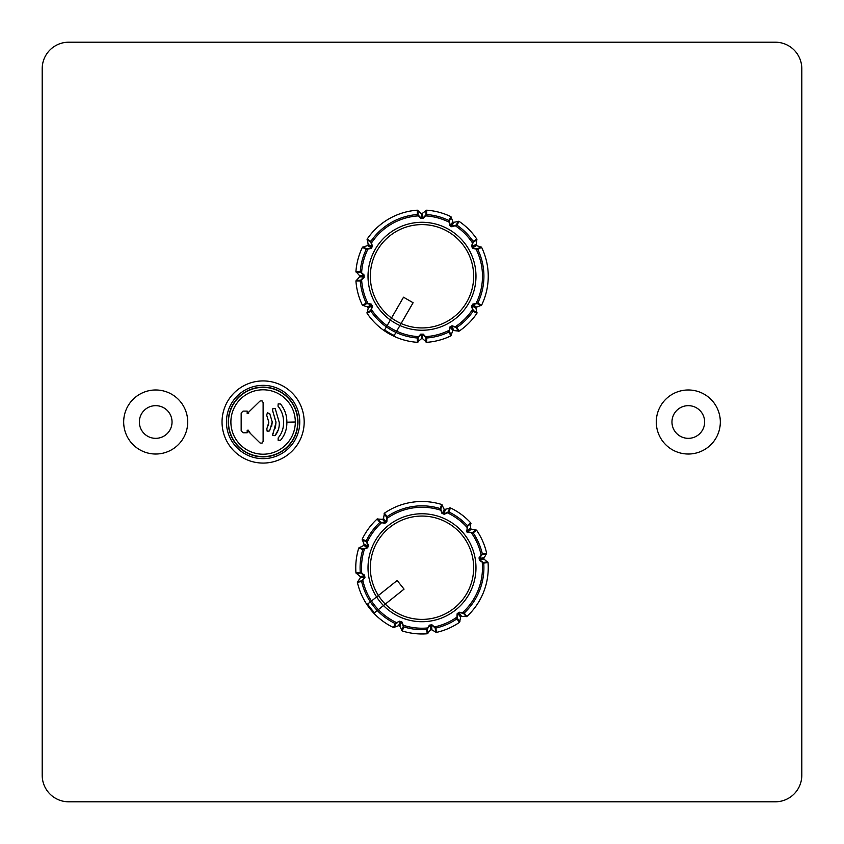<?xml version="1.0" encoding="UTF-8"?>
<svg xmlns="http://www.w3.org/2000/svg" width="844" height="844" viewBox="0 0 844 844"><rect width="100%" height="100%" fill="white"/><g stroke="black" fill="none" stroke-linecap="round" stroke-linejoin="round"><path stroke-width="1.27" d="M413.085 302.732L403.527 297.215L384.632 329.941A65.399 65.399 0 0 0 384.632 329.941A65.399 65.399 0 0 0 394.201 335.458L413.085 302.732L408.317 299.968L403.527 297.204L384.632 329.93A65.399 65.399 0 0 0 394.201 335.458A65.399 65.399 0 0 0 394.211 335.458L413.106 302.732M393.536 627.556A66.243 66.243 0 0 1 357.36 582.244L360.346 577.697L360.156 576.463L355.968 572.992A66.243 66.243 0 0 1 358.774 547.988L363.627 545.53L364.081 544.369L362.181 539.263A66.243 66.243 0 0 1 377.12 519.018L382.554 519.324L383.524 518.543L384.431 513.173A66.243 66.243 0 0 1 441.75 504.512L444.324 509.565L450.464 507.919A66.243 66.243 0 0 1 470.72 522.858L470.604 528.935L476.565 530.169A66.243 66.243 0 0 1 486.64 553.231L483.675 558.855L488.032 562.484A66.243 66.243 0 0 1 466.88 616.458L460.803 616.342L459.569 622.302A66.243 66.243 0 0 1 436.506 632.378L430.883 629.413L427.254 633.77A66.243 66.243 0 0 1 402.25 630.964L399.792 626.111L398.632 625.657L393.536 627.556L395.129 623.505L396.553 622.608A60.483 60.483 0 0 1 378.376 609.632L377.268 610.529A61.907 61.907 0 0 1 370.368 601.888L367.625 604.072A65.399 65.399 0 0 0 374.514 612.702A65.399 65.399 0 0 0 374.525 612.712L404.054 589.133L397.155 580.503L367.625 604.082A65.399 65.399 0 0 0 367.625 604.082A65.399 65.399 0 0 0 374.514 612.702L404.044 589.133L397.155 580.493L374.905 598.269A56.126 56.126 0 0 1 374.905 598.259M263.106 387.122A34.878 34.878 0 0 1 297.974 422A34.878 34.878 0 0 1 263.106 456.878A34.878 34.878 0 0 1 228.228 422A34.878 34.878 0 0 1 263.106 387.122M226.445 422A36.651 36.651 0 0 0 263.106 458.651A36.651 36.651 0 0 0 299.757 422A36.651 36.651 0 0 0 263.106 385.349A36.651 36.651 0 0 0 226.445 422M304.178 422A41.071 41.071 0 0 1 263.106 463.071A41.071 41.071 0 0 1 222.035 422A41.071 41.071 0 0 1 263.106 380.929A41.071 41.071 0 0 1 304.178 422M720.322 422A32.019 32.019 0 0 0 688.303 389.981A32.019 32.019 0 0 0 656.284 422A32.019 32.019 0 0 0 688.303 454.019A32.019 32.019 0 0 0 720.322 422M187.716 422A32.019 32.019 0 0 0 155.697 389.981A32.019 32.019 0 0 0 123.678 422A32.019 32.019 0 0 0 155.697 454.019A32.019 32.019 0 0 0 187.716 422M801.8 775.298L801.8 68.702A26.502 26.502 0 0 0 775.298 42.2L68.702 42.2A26.502 26.502 0 0 0 42.2 68.702L42.2 775.298A26.502 26.502 0 0 0 68.702 801.8L775.298 801.8A26.502 26.502 0 0 0 801.8 775.298M671.961 422A16.342 16.342 0 0 0 688.303 438.342A16.342 16.342 0 0 0 704.645 422A16.342 16.342 0 0 0 688.303 405.658A16.342 16.342 0 0 0 671.961 422M139.355 422A16.342 16.342 0 0 0 155.697 438.342A16.342 16.342 0 0 0 172.039 422A16.342 16.342 0 0 0 155.697 405.658A16.342 16.342 0 0 0 139.355 422M258.19 441.159L260.047 442.984L262.051 443.153L263.106 441.444L263.106 402.556L262.062 400.847L260.058 401.005L248.611 412.178L248.611 413.613L247.186 413.613L247.186 411.102L243.083 411.102L241.162 413.011L241.162 430.851L243.083 432.772L247.186 432.772L247.471 430.25M266.672 415.142L268.835 422.232L266.799 428.921L267.179 431.316L269.574 430.936L272.253 422L269.711 413.571L267.4 412.832L266.672 415.142L267.4 412.832L269.711 413.571M272.717 410.806L275.977 422.464L272.612 435.42L275.007 435.673C278.109 431.906 279.533 427.507 279.269 422.475L275.228 408.644L272.907 408.369L272.633 410.69L275.977 422M279.68 408.369L278.024 406.186C281.727 410.785 283.573 416.05 283.542 422L283.542 422.2C283.7 428.182 281.907 433.436 278.151 437.952L278.161 440.304L280.503 440.294C284.882 435.114 287.002 429.079 286.854 422.2L286.854 422C286.876 415.227 284.755 409.224 280.514 404.002L278.182 403.843L278.024 406.186C281.727 410.764 283.563 416.039 283.542 422L283.542 422.2C283.7 428.182 281.907 433.436 278.151 437.952L278.151 437.952M275.344 408.802L272.907 408.369M275.007 435.673L278.309 429.765M275.977 422.464L275.387 428.045M271.61 426.631L272.253 422M263.106 402.556L262.062 400.847L263.106 402.556L263.106 408.38M247.186 411.102L243.083 411.102M260.058 401.005L257.99 403.031M263.106 441.444L263.106 435.62M241.162 429.406L241.162 430.851M248.252 430.25L250.457 433.521M248.611 431.695L260.047 442.984M243.083 432.772L247.186 432.772L247.186 430.25L248.611 430.25M286.854 422.2L295.316 422A32.209 32.209 0 0 1 263.275 454.209A32.209 32.209 0 0 1 230.887 422L230.887 422A32.209 32.209 0 0 1 262.927 389.791A32.209 32.209 0 0 1 295.316 422M389.295 321.87A56.126 56.126 0 0 1 389.284 321.87L386.394 326.902L389.295 321.87M459.094 221.381A66.243 66.243 0 0 1 476.881 239.168L476.185 245.488L481.565 247.281A66.243 66.243 0 0 1 481.565 305.243L475.858 307.364L476.881 313.356A66.243 66.243 0 0 1 459.094 331.143L452.774 330.447L450.981 335.828A66.243 66.243 0 0 1 426.684 342.337L422.622 338.718L421.378 338.718L417.316 342.337A66.243 66.243 0 0 1 367.119 313.356L368.227 308.028L367.604 306.952L362.435 305.243A66.243 66.243 0 0 1 355.925 280.947L359.544 276.885L359.544 275.64L355.925 271.578A66.243 66.243 0 0 1 362.435 247.281L367.604 245.572L368.227 244.496L367.119 239.168A66.243 66.243 0 0 1 417.316 210.188L421.557 213.954L426.684 210.188A66.243 66.243 0 0 1 450.981 216.697L453.101 222.405L459.094 221.381L456.91 225.148L452.036 226.762L450.675 226.603L449.852 225.506L448.818 220.463L450.981 216.697M481.565 247.281L477.799 249.444L472.756 248.41L471.838 246.764L475.773 244.496M476.881 313.356L473.125 311.172L471.501 306.298L472.461 304.673L476.396 306.952M450.981 335.828L448.818 332.061L449.852 327.018L451.498 326.101L453.766 330.036M426.684 210.188L426.674 214.534L423.266 218.374L421.378 218.353L421.378 213.806M452.036 226.762L450.411 225.802L452.69 221.867M362.435 305.243L366.201 303.08L371.244 304.114L372.499 306.298L370.875 311.172L367.119 313.356M423.266 218.374L420.734 218.374L417.326 214.534L417.316 210.188M367.119 239.168L370.875 241.352L372.499 246.226L371.244 248.41L366.201 249.444L362.435 247.281M355.925 271.578L360.272 271.589L364.112 274.996L364.112 277.528L360.272 280.936L355.925 280.947M471.501 306.298L472.756 304.114L477.799 303.08L481.565 305.243M472.756 248.41L471.501 246.226L473.125 241.352L476.881 239.168M417.316 342.337L417.326 337.99L420.734 334.15L423.266 334.15L426.674 337.99L426.684 342.337M449.852 327.018L452.036 325.763L456.91 327.388L459.094 331.143M398.864 327.398A56.126 56.126 0 0 1 398.853 327.388L395.963 332.42A61.907 61.907 0 0 1 370.875 311.172A0.886 0.886 59.8 0 1 370.759 310.444L371.202 309.073L371.55 309.632A60.483 60.483 0 0 0 396.669 331.186L398.853 327.388M477.008 239.896L473.241 242.08L472.798 243.452L472.45 242.893A60.483 60.483 0 0 0 455.37 225.812L454.81 225.464L456.182 225.021L458.366 221.255M451.456 217.267L449.282 221.033L449.588 222.447L449.008 222.141A60.483 60.483 0 0 0 425.671 215.895L425.007 215.864L425.988 214.787L425.998 210.441M449.852 225.506L450.411 225.802L449.588 222.447M418.002 210.441L418.012 214.787L418.993 215.864L418.329 215.895A60.483 60.483 0 0 0 371.55 242.893L371.202 243.452L370.759 242.08L366.992 239.896M363.004 246.807L366.771 248.98L368.184 248.674L367.878 249.254A60.483 60.483 0 0 0 361.633 272.591L361.601 273.256L360.525 272.274L356.179 272.264M356.179 280.261L360.525 280.25L361.601 279.269L361.633 279.934A60.483 60.483 0 0 0 367.878 303.27L368.184 303.851L366.771 303.545L363.004 305.718M396.669 331.186A60.483 60.483 0 0 0 418.329 336.629L418.993 336.661L418.012 337.737L418.002 342.084M425.998 342.084L425.988 337.737L425.007 336.661L425.671 336.629A60.483 60.483 0 0 0 449.008 330.384L449.588 330.078L449.282 331.492L451.456 335.268M458.366 331.27L456.182 327.504L454.81 327.061L455.37 326.712A60.483 60.483 0 0 0 472.45 309.632L472.798 309.073L473.241 310.444L477.008 312.628M480.996 305.718L477.229 303.545L475.816 303.851L476.121 303.27A60.483 60.483 0 0 0 476.121 249.254L475.816 248.674L477.229 248.98L480.996 246.807M420.734 218.374L421.378 218.353L418.993 215.864M372.499 246.226L371.539 247.851L367.604 245.572M371.244 248.41L371.539 247.851L368.184 248.674M364.112 274.996L364.091 276.885L359.544 276.885M364.112 277.528L364.091 276.885L361.601 279.269M371.244 304.114L372.162 305.76L368.227 308.028M372.499 306.298L372.162 305.76L371.202 309.073M420.734 334.15L422.622 334.171L422.622 338.718M423.266 334.15L422.622 334.171L425.007 336.661M452.036 325.763L451.498 326.101L454.81 327.061M472.756 304.114L472.461 304.673L475.816 303.851M471.501 246.226L471.838 246.764L472.798 243.452M476.565 530.169L473.157 532.88L466.816 531.963L467.323 525.569L470.72 522.858M450.464 507.919L448.871 511.97L444.292 514.302L441.95 513.384L440.167 508.563L441.75 504.512M384.431 513.173L387.143 516.581L386.868 521.708L384.896 523.291L379.832 522.415L377.12 519.018M362.181 539.263L366.233 540.867L368.564 545.446L367.646 547.788L362.825 549.571L358.774 547.988M355.968 572.992L360.272 572.348L364.576 575.144L364.956 577.644L361.665 581.59L357.36 582.244M364.956 577.644L364.83 577.011L360.346 577.697M357.518 581.527L361.812 580.872L362.73 579.744L362.857 580.398A60.483 60.483 0 0 0 378.376 609.632M364.576 575.144L364.83 577.011L362.73 579.744M359.259 547.439L363.31 549.011L364.671 548.505L364.45 549.127A60.483 60.483 0 0 0 361.759 573.129L361.833 573.793L360.62 572.992L356.316 573.635M368.564 545.446L367.857 547.186L363.627 545.53M377.817 518.786L380.538 522.183L381.963 522.415L381.467 522.847A60.483 60.483 0 0 0 367.129 542.291L366.866 542.892L366.222 541.595L362.171 540.002M386.868 521.708L385.381 522.869L382.554 519.324M442.298 504.997L440.716 509.048L441.233 510.409L440.61 510.187A60.483 60.483 0 0 0 387.206 518.269L386.668 518.659L386.763 517.214L384.052 513.806M444.292 514.302L442.551 513.595L444.208 509.365M470.952 523.554L467.555 526.276L467.323 527.7L466.89 527.205A60.483 60.483 0 0 0 447.447 512.867L446.845 512.603L448.143 511.96L449.736 507.909M468.03 532.606L466.869 531.119L470.414 528.291M486.482 553.949L482.188 554.603L481.27 555.732L481.143 555.078A60.483 60.483 0 0 0 471.469 532.944L471.079 532.406L472.524 532.501L475.932 529.789M488.032 562.484L483.728 563.127L479.424 560.332L479.044 557.831L482.335 553.886L486.64 553.231M479.424 560.332L479.17 558.464L483.654 557.779M466.183 616.69L463.462 613.293L462.037 613.06L462.533 612.628A60.483 60.483 0 0 0 482.24 562.336L482.167 561.682L483.38 562.484L487.684 561.84M459.569 622.302L456.857 618.895L457.131 613.767L459.104 612.185L464.168 613.06L466.88 616.458M457.131 613.767L458.619 612.607L461.446 616.152M435.789 632.219L435.135 627.925L434.006 627.008L434.66 626.881A60.483 60.483 0 0 0 456.794 617.207L457.332 616.816L457.237 618.262L459.948 621.669M427.254 633.77L426.61 629.466L429.406 625.161L431.906 624.782L435.852 628.073L436.506 632.378M429.406 625.161L431.273 624.908L431.959 629.392M401.702 630.479L403.284 626.427L402.767 625.066L403.39 625.288A60.483 60.483 0 0 0 427.402 627.978L428.056 627.904L427.254 629.118L427.897 633.411M399.708 621.173L396.553 622.608L399.708 621.173L402.05 622.091L403.833 626.913L402.25 630.964M398.632 625.657L400.288 621.427L401.449 621.88L399.792 626.111M397.155 622.872L395.857 623.516L394.264 627.567M367.646 547.788L367.857 547.186L364.671 548.505M384.896 523.291L385.381 522.869L381.963 522.415M441.95 513.384L442.551 513.595L441.233 510.409M466.447 530.633L466.869 531.119L467.323 527.7M479.044 557.831L479.17 558.464L481.27 555.732M459.104 612.185L458.619 612.607L462.037 613.06M431.906 624.782L431.273 624.908L434.006 627.008M402.05 622.091L401.449 621.88L402.767 625.066M361.812 580.872A0.886 0.886 81.2 0 0 361.665 581.59A61.907 61.907 0 0 0 370.368 601.877L374.905 598.269M283.478 436.253L285.346 431.949L283.51 436.2M268.297 425.735L268.835 422.179M272.928 433.109L272.612 435.42M401.09 323.516A51.674 51.674 0 0 1 378.703 248.062A51.674 51.674 0 0 1 447.837 231.52A51.674 51.674 0 0 1 468.072 299.662A51.674 51.674 0 0 1 401.1 323.516M399.929 325.52A53.974 53.974 0 0 1 376.698 246.912A53.974 53.974 0 0 1 448.987 229.515A53.974 53.974 0 0 1 470.066 300.823A53.974 53.974 0 0 1 399.94 325.531M378.397 595.463A51.674 51.674 0 0 1 391.975 525.685A51.674 51.674 0 0 1 462.385 535.497A51.674 51.674 0 0 1 456.351 606.33A51.674 51.674 0 0 1 378.407 595.474M383.482 605.549A53.974 53.974 0 0 1 390.529 523.881A53.974 53.974 0 0 1 464.179 534.062A53.974 53.974 0 0 1 457.796 608.134A53.974 53.974 0 0 1 383.492 605.559M297.721 421.62A34.625 34.625 0 0 1 263.106 456.625A34.625 34.625 0 0 1 228.481 422.38A34.625 34.625 0 0 1 263.106 387.375A34.625 34.625 0 0 1 297.721 421.62M476.396 245.572L472.461 247.851L475.816 248.674M475.773 308.028L471.838 305.76L472.798 309.073M452.69 330.658L450.411 326.723L449.588 330.078M422.622 213.806L422.622 218.353L425.007 215.864M453.766 222.489L451.498 226.424L454.81 225.464M418.012 337.737A0.886 0.886 0.2 0 1 417.326 337.99A61.907 61.907 0 0 1 395.963 332.42M477.229 248.98A0.886 0.886 -119.8 0 1 477.799 249.444A61.907 61.907 0 0 1 477.799 303.08A0.886 0.886 -60.2 0 1 477.229 303.545M456.182 225.021A0.886 0.886 -149.8 0 1 456.91 225.148A61.907 61.907 0 0 1 473.125 241.352A0.886 0.886 -120.2 0 1 473.241 242.08M473.241 310.444A0.886 0.886 -59.8 0 1 473.125 311.172A61.907 61.907 0 0 1 456.91 327.388A0.886 0.886 -30.2 0 1 456.182 327.504M449.282 331.492A0.886 0.886 -29.8 0 1 448.818 332.061A61.907 61.907 0 0 1 426.674 337.99A0.886 0.886 -0.2 0 1 425.988 337.737M366.771 303.545A0.886 0.886 60.2 0 1 366.201 303.08A61.907 61.907 0 0 1 360.272 280.936A0.886 0.886 89.8 0 1 360.525 280.25M360.525 272.274A0.886 0.886 90.2 0 1 360.272 271.589A61.907 61.907 0 0 1 366.201 249.444A0.886 0.886 119.8 0 1 366.771 248.98M370.759 242.08A0.886 0.886 120.2 0 1 370.875 241.352A61.907 61.907 0 0 1 417.326 214.534A0.886 0.886 179.8 0 1 418.012 214.787M425.988 214.787A0.886 0.886 -179.8 0 1 426.674 214.534A61.907 61.907 0 0 1 448.818 220.463A0.886 0.886 -150.2 0 1 449.282 221.033M368.227 244.496L372.162 246.764L371.202 243.452M359.544 275.64L364.091 275.64L361.601 273.256M367.604 306.952L371.539 304.673L368.184 303.851M366.992 312.628L370.759 310.444M421.378 338.718L421.378 334.171L418.993 336.661M360.156 576.463L364.65 575.777L361.833 573.793M363.31 549.011A0.886 0.886 111.2 0 0 362.825 549.571A61.907 61.907 0 0 0 360.272 572.348A0.886 0.886 81.6 0 0 360.62 572.992M364.081 544.369L368.311 546.026L366.866 542.892M380.538 522.183A0.886 0.886 141.2 0 0 379.832 522.415A61.907 61.907 0 0 0 366.233 540.867A0.886 0.886 111.6 0 0 366.222 541.595M383.524 518.543L386.362 522.088L386.668 518.659M440.716 509.048A0.886 0.886 -158.8 0 0 440.167 508.563A61.907 61.907 0 0 0 387.143 516.581A0.886 0.886 141.6 0 0 386.763 517.214M445.368 509.818L443.712 514.049L446.845 512.603M467.555 526.276A0.886 0.886 -128.8 0 0 467.323 525.569A61.907 61.907 0 0 0 448.871 511.97A0.886 0.886 -158.4 0 0 448.143 511.96M471.195 529.262L467.65 532.1L471.079 532.406M482.188 554.603A0.886 0.886 -98.8 0 0 482.335 553.886A61.907 61.907 0 0 0 473.157 532.88A0.886 0.886 -128.4 0 0 472.524 532.501M483.844 559.013L479.35 559.699L482.167 561.682M463.462 613.293A0.886 0.886 -38.8 0 0 464.168 613.06A61.907 61.907 0 0 0 483.728 563.127A0.886 0.886 -98.4 0 0 483.38 562.484M460.476 616.932L457.638 613.388L457.332 616.816M435.135 627.925A0.886 0.886 -8.8 0 0 435.852 628.073A61.907 61.907 0 0 0 456.857 618.895A0.886 0.886 -38.4 0 0 457.237 618.262M430.725 629.582L430.039 625.087L428.056 627.904M403.284 626.427A0.886 0.886 21.2 0 0 403.833 626.913A61.907 61.907 0 0 0 426.61 629.466A0.886 0.886 -8.4 0 0 427.254 629.118M377.268 610.529A61.907 61.907 0 0 0 395.129 623.505A0.886 0.886 21.6 0 0 395.857 623.516"/></g></svg>
